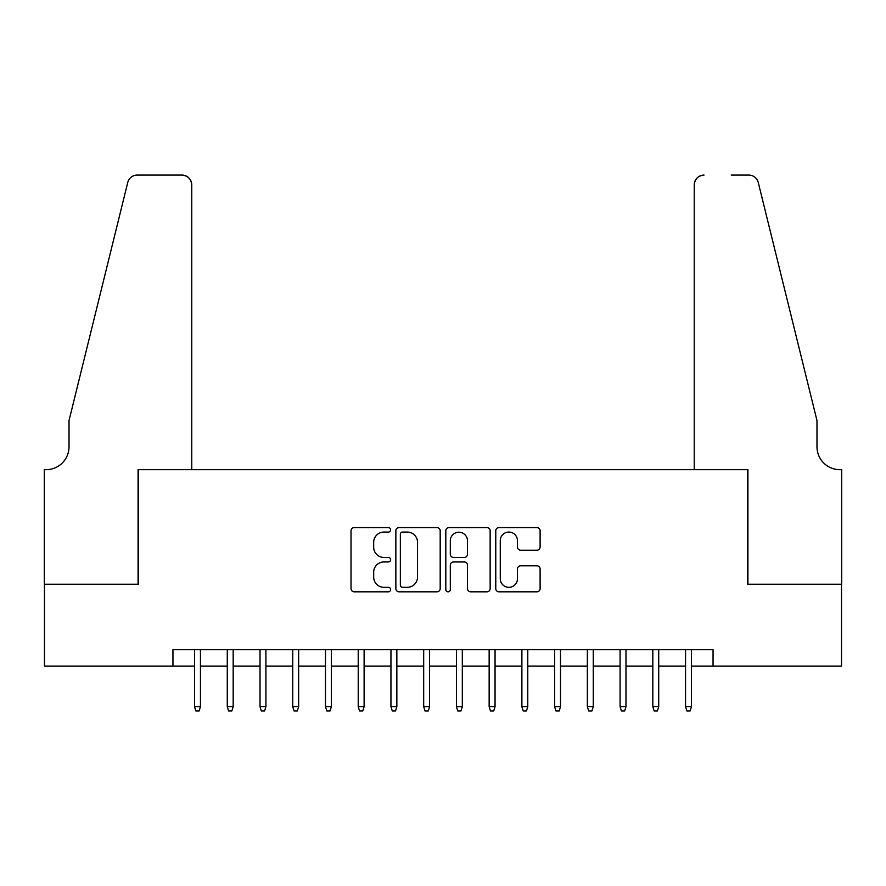 <?xml version="1.0" encoding="UTF-8"?>
<svg xmlns="http://www.w3.org/2000/svg" width="886" height="886" viewBox="0 0 886 886"><rect width="100%" height="100%" fill="white"/><g stroke="black" fill="none" stroke-linecap="round" stroke-linejoin="round"><path stroke-width="1.33" d="M390.626 529.817A2.248 2.248 0 0 0 388.378 527.569L354.234 527.569A3.212 3.212 0 0 0 351.022 530.78L351.022 588.614A3.212 3.212 0 0 0 354.234 591.826L388.378 591.826A2.248 2.248 0 0 0 390.626 589.578A2.248 2.248 0 0 0 388.378 587.329L383.959 587.329A10.278 10.278 0 0 1 373.682 577.052L373.682 572.223A10.278 10.278 0 0 1 383.959 561.945L388.378 561.945A2.248 2.248 0 0 0 390.626 559.697A2.248 2.248 0 0 0 388.378 557.449L383.959 557.449A10.278 10.278 0 0 1 373.682 547.16L373.682 542.343A10.278 10.278 0 0 1 383.959 532.065L388.378 532.065A2.248 2.248 0 0 0 390.626 529.817M536.905 550.217A3.212 3.212 0 0 0 540.117 547.005L540.117 530.78A3.212 3.212 0 0 0 536.905 527.569L498.984 527.569A3.212 3.212 0 0 0 495.772 530.78L495.772 588.614A3.212 3.212 0 0 0 498.984 591.826L536.905 591.826A3.212 3.212 0 0 0 540.117 588.614L540.117 569.011A3.212 3.212 0 0 0 536.905 565.8L520.68 565.8A3.212 3.212 0 0 0 517.457 569.011L517.457 578.735A8.594 8.594 0 0 1 508.863 587.329A8.594 8.594 0 0 1 500.269 578.735L500.269 540.659A8.594 8.594 0 0 1 508.863 532.065A8.594 8.594 0 0 1 517.457 540.659L517.457 547.005A3.212 3.212 0 0 0 520.68 550.217L536.905 550.217M172.947 666.084L44.466 666.084L44.466 584.251L138.57 584.251L138.57 469.68L747.43 469.68L747.43 584.251L841.534 584.251L841.534 666.084L713.053 666.084L713.053 649.715L172.947 649.715L172.947 666.084L194.555 666.084M440.187 530.78A3.212 3.212 0 0 0 436.975 527.569L399.065 527.569A3.212 3.212 0 0 0 395.854 530.78L395.854 588.614A3.212 3.212 0 0 0 399.065 591.826L436.975 591.826A3.212 3.212 0 0 0 440.187 588.614L440.187 530.78M449.025 527.569L486.935 527.569A3.212 3.212 0 0 1 490.146 530.78L490.146 588.614A3.212 3.212 0 0 1 486.935 591.826L470.71 591.826A3.212 3.212 0 0 1 467.498 588.614L467.498 565.157A3.212 3.212 0 0 0 464.286 561.945L453.521 561.945A3.212 3.212 0 0 0 450.31 565.157L450.31 589.578A2.248 2.248 0 0 1 448.061 591.826A2.248 2.248 0 0 1 445.813 589.578L445.813 530.78A3.212 3.212 0 0 1 449.025 527.569M200.446 666.084L227.281 666.084M233.173 666.084L260.019 666.084M265.911 666.084L292.745 666.084M298.648 666.084L325.483 666.084M331.375 666.084L358.221 666.084M364.113 666.084L390.947 666.084M396.85 666.084L423.685 666.084M429.577 666.084L456.423 666.084M462.315 666.084L489.15 666.084M495.052 666.084L521.887 666.084M527.779 666.084L554.625 666.084M560.517 666.084L587.352 666.084M593.255 666.084L620.089 666.084M625.981 666.084L652.827 666.084M658.719 666.084L685.554 666.084M691.445 666.084L713.053 666.084M402.598 532.065A2.248 2.248 0 0 0 400.35 534.313L400.35 585.081A2.248 2.248 0 0 0 402.598 587.329L407.25 587.329A10.278 10.278 0 0 0 417.539 577.052L417.539 542.343A10.278 10.278 0 0 0 407.25 532.065L402.598 532.065M467.498 540.825A8.594 8.594 0 0 0 458.904 532.22A8.594 8.594 0 0 0 450.31 540.825L450.31 554.237A3.212 3.212 0 0 0 453.521 557.449L464.286 557.449A3.212 3.212 0 0 0 467.498 554.237L467.498 540.825M194.555 706.674L195.861 710.926L199.129 710.926L200.446 706.674L194.555 706.674L194.555 649.715M200.446 706.674L200.446 649.715M191.764 469.68L191.764 184.897A9.824 9.824 0 0 0 181.951 175.074L137.264 175.074A9.824 9.824 0 0 0 127.728 182.538L69.019 420.573L69.019 446.765A22.914 22.914 0 0 1 46.105 469.68L44.3 469.68L44.3 584.251L138.083 584.251L138.083 469.68L191.764 469.68L191.764 184.897C191.143 178.972 187.865 175.694 181.951 175.074L154.773 175.074M127.728 182.538C130.231 177.156 130.231 177.156 127.728 182.538C130.231 177.156 130.231 177.156 127.728 182.538M69.019 446.765A22.914 22.914 0 0 1 46.105 469.68M694.236 469.68L694.236 184.897L694.236 469.68L747.917 469.68L747.917 584.251L841.7 584.251L841.7 469.68L839.895 469.68A22.914 22.914 0 0 1 816.981 446.765A22.914 22.914 0 0 0 839.895 469.68M798.984 347.589L758.272 182.538L816.981 420.573L816.981 446.765M731.227 175.074L748.736 175.074A9.824 9.824 0 0 1 758.272 182.538C755.769 177.156 755.769 177.156 758.272 182.538C755.769 177.156 755.769 177.156 758.272 182.538M704.049 175.074A9.824 9.824 0 0 0 694.236 184.897C694.857 178.972 698.135 175.694 704.049 175.074M227.281 706.674L228.588 710.926L231.866 710.926L233.173 706.674L227.281 706.674L227.281 649.715M233.173 706.674L233.173 649.715M260.019 706.674L261.326 710.926L264.604 710.926L265.911 706.674L260.019 706.674L260.019 649.715M265.911 706.674L265.911 649.715M292.745 706.674L294.063 710.926L297.331 710.926L298.648 706.674L292.745 706.674L292.745 649.715M298.648 706.674L298.648 649.715M325.483 706.674L326.79 710.926L330.068 710.926L331.375 706.674L325.483 706.674L325.483 649.715M331.375 706.674L331.375 649.715M358.221 706.674L359.528 710.926L362.806 710.926L364.113 706.674L358.221 706.674L358.221 649.715M364.113 706.674L364.113 649.715M390.947 706.674L392.265 710.926L395.533 710.926L396.85 706.674L390.947 706.674L390.947 649.715M396.85 706.674L396.85 649.715M423.685 706.674L424.992 710.926L428.27 710.926L429.577 706.674L423.685 706.674L423.685 649.715M429.577 706.674L429.577 649.715M456.423 706.674L457.73 710.926L461.008 710.926L462.315 706.674L456.423 706.674L456.423 649.715M462.315 706.674L462.315 649.715M489.15 706.674L490.467 710.926L493.735 710.926L495.052 706.674L489.15 706.674L489.15 649.715M495.052 706.674L495.052 649.715M521.887 706.674L523.194 710.926L526.472 710.926L527.779 706.674L521.887 706.674L521.887 649.715M527.779 706.674L527.779 649.715M554.625 706.674L555.932 710.926L559.21 710.926L560.517 706.674L554.625 706.674L554.625 649.715M560.517 706.674L560.517 649.715M587.352 706.674L588.669 710.926L591.937 710.926L593.255 706.674L587.352 706.674L587.352 649.715M593.255 706.674L593.255 649.715M620.089 706.674L621.396 710.926L624.674 710.926L625.981 706.674L620.089 706.674L620.089 649.715M625.981 706.674L625.981 649.715M652.827 706.674L654.134 710.926L657.412 710.926L658.719 706.674L652.827 706.674L652.827 649.715M658.719 706.674L658.719 649.715M685.554 706.674L686.871 710.926L690.139 710.926L691.445 706.674L685.554 706.674L685.554 649.715M691.445 706.674L691.445 649.715"/></g></svg>
